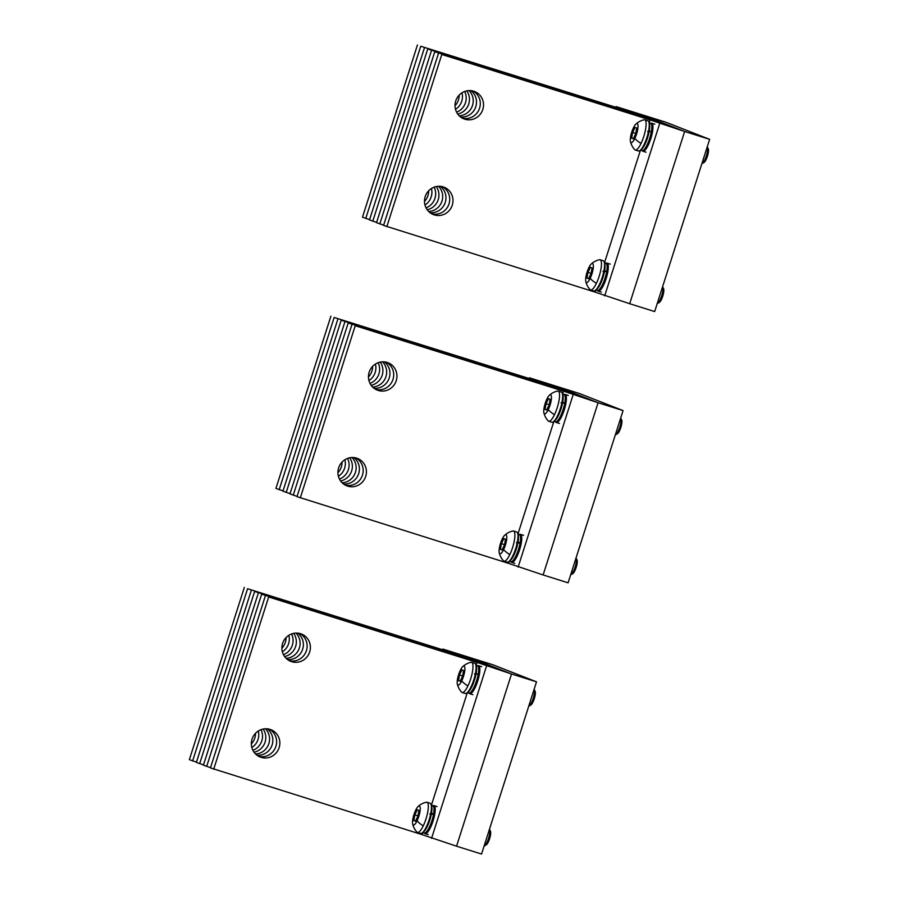 <?xml version="1.0" encoding="UTF-8"?>
<svg xmlns="http://www.w3.org/2000/svg" width="899" height="899" viewBox="0 0 899 899"><rect width="100%" height="100%" fill="white"/><g stroke="black" fill="none" stroke-linecap="round" stroke-linejoin="round"><path stroke-width="1.35" d="M587.002 278.083L588.575 278.701L591.081 273.622L592.014 267.936L590.441 267.318L587.935 272.397L587.002 278.083L588.631 278.6M591.115 273.397L587.935 272.397M590.16 278.387A9.968 2.573 107.4 0 1 585.777 281.398A9.968 2.573 107.4 0 1 588.856 267.632A9.968 2.573 107.4 0 1 591.25 264.003A9.968 2.573 107.4 0 1 593.329 267.205A9.968 2.573 107.4 0 1 590.16 278.387A18.081 8.642 25.8 0 0 596.385 283.376A15.822 4.09 107.4 0 1 590.598 289.939A15.822 4.09 107.4 0 1 590.07 289.59A18.081 18.081 0 0 1 585.777 281.398M591.25 264.003A18.081 18.081 0 0 1 599.453 259.732A15.822 4.09 107.4 0 1 600.082 259.755L603.207 260.732A15.822 4.09 107.4 0 1 599.509 284.354A15.822 4.09 107.4 0 1 593.722 290.916L590.598 289.939M662.608 286.702A9.035 2.337 107.4 0 1 662.698 286.871L663.597 288.748A7.462 1.922 107.4 0 1 661.45 299.479A7.462 1.922 107.4 0 1 659.293 302.469L657.484 303.491A9.035 2.337 107.4 0 1 657.214 303.615M600.082 259.755A15.822 4.09 107.4 0 1 596.385 283.376M662.698 286.871A9.035 2.337 107.4 0 1 660.091 299.873A9.035 2.337 107.4 0 1 657.484 303.491M603.049 271.633L604.555 271.228L606.634 271.891L607.218 272.936L606.634 271.891A14.35 3.708 107.4 0 1 597.284 290.501A14.35 3.708 107.4 0 1 597.228 290.478M605.825 263.092A14.35 3.708 107.4 0 1 605.892 263.115A14.35 3.708 107.4 0 1 605.948 263.137A14.35 3.708 107.4 0 1 606.713 271.464L607.297 272.509L606.713 271.464L604.634 270.813L603.128 271.206M606.14 263.205A14.687 3.798 107.4 0 1 607.027 263.115A14.687 3.798 107.4 0 1 607.095 263.137A14.687 3.798 107.4 0 1 606.207 278.398A14.687 3.798 107.4 0 1 598.228 291.152A14.687 3.798 107.4 0 1 598.161 291.13A14.687 3.798 107.4 0 1 597.543 290.557M631.66 138.154L633.233 138.772L635.739 133.704L636.672 128.006L635.099 127.4L632.593 132.468L631.66 138.154L633.289 138.671M635.773 133.468L632.593 132.468M634.818 138.468A9.968 2.573 107.4 0 1 630.435 141.48A9.968 2.573 107.4 0 1 633.503 127.703A9.968 2.573 107.4 0 1 635.908 124.073A9.968 2.573 107.4 0 1 637.987 127.276A9.968 2.573 107.4 0 1 634.818 138.468A18.081 8.642 25.8 0 0 641.032 143.447A15.822 4.09 107.4 0 1 635.256 150.009A15.822 4.09 107.4 0 1 634.728 149.661A18.081 18.081 0 0 1 630.435 141.48M635.908 124.073A18.081 18.081 0 0 1 644.111 119.803A15.822 4.09 107.4 0 1 644.74 119.825L647.864 120.803A15.822 4.09 107.4 0 1 644.167 144.436A15.822 4.09 107.4 0 1 638.38 150.987L635.256 150.009M707.266 146.784A9.035 2.337 107.4 0 1 707.356 146.942L708.255 148.818A7.462 1.922 107.4 0 1 706.108 159.55A7.462 1.922 107.4 0 1 703.951 162.539L702.141 163.562A9.035 2.337 107.4 0 1 701.872 163.685M644.74 119.825A15.822 4.09 107.4 0 1 641.032 143.447M707.356 146.942A9.035 2.337 107.4 0 1 704.749 159.943A9.035 2.337 107.4 0 1 702.141 163.562M647.707 131.704L649.213 131.31L651.292 131.962L651.876 133.007L651.292 131.962A14.35 3.708 107.4 0 1 641.942 150.571A14.35 3.708 107.4 0 1 641.886 150.549M650.483 123.174A14.35 3.708 107.4 0 1 650.55 123.185A14.35 3.708 107.4 0 1 650.606 123.208A14.35 3.708 107.4 0 1 651.37 131.535L651.955 132.58L651.37 131.535L647.786 131.276M650.786 123.287A14.687 3.798 107.4 0 1 651.685 123.197A14.687 3.798 107.4 0 1 651.753 123.219A14.687 3.798 107.4 0 1 650.865 138.468A14.687 3.798 107.4 0 1 642.886 151.223A14.687 3.798 107.4 0 1 642.819 151.201A14.687 3.798 107.4 0 1 642.201 150.627M564.224 394.526A14.687 3.798 107.4 0 1 565.123 394.436A14.687 3.798 107.4 0 1 565.19 394.459A14.687 3.798 107.4 0 1 564.302 409.708A14.687 3.798 107.4 0 1 556.324 422.463A14.687 3.798 107.4 0 1 556.256 422.44A14.687 3.798 107.4 0 1 555.638 421.878M561.145 402.943L564.729 403.202L565.314 404.258L564.729 403.202A14.35 3.708 107.4 0 1 555.38 421.811A14.35 3.708 107.4 0 1 555.324 421.788M563.92 394.414A14.35 3.708 107.4 0 1 563.976 394.436A14.35 3.708 107.4 0 1 564.044 394.459A14.35 3.708 107.4 0 1 564.808 402.786L565.392 403.831L564.808 402.786L561.223 402.516M545.097 409.405L546.671 410.023L549.177 404.943L550.098 399.257L548.525 398.639L546.03 403.718L545.097 409.405L546.716 409.91M549.21 404.719L546.03 403.718M548.255 409.708A9.968 2.573 107.4 0 1 543.873 412.72A9.968 2.573 107.4 0 1 546.94 398.954A9.968 2.573 107.4 0 1 549.334 395.313A9.968 2.573 107.4 0 1 551.424 398.527A9.968 2.573 107.4 0 1 548.255 409.708A18.081 8.642 25.8 0 0 554.469 414.697A15.822 4.09 107.4 0 1 548.693 421.249A15.822 4.09 107.4 0 1 548.165 420.912A18.081 18.081 0 0 1 543.873 412.72M549.334 395.313A18.081 18.081 0 0 1 557.549 391.054A15.822 4.09 107.4 0 1 558.178 391.065L561.302 392.054A15.822 4.09 107.4 0 1 557.594 415.675A15.822 4.09 107.4 0 1 551.817 422.238L548.693 421.249M620.703 418.024A9.035 2.337 107.4 0 1 620.793 418.192L621.692 420.069A7.462 1.922 107.4 0 1 619.535 430.79A7.462 1.922 107.4 0 1 617.388 433.779L615.579 434.813A9.035 2.337 107.4 0 1 615.309 434.925M558.178 391.065A15.822 4.09 107.4 0 1 554.469 414.697M620.793 418.192A9.035 2.337 107.4 0 1 618.186 431.194A9.035 2.337 107.4 0 1 615.579 434.813M519.566 534.456A14.687 3.798 107.4 0 1 520.465 534.366A14.687 3.798 107.4 0 1 520.532 534.388A14.687 3.798 107.4 0 1 519.644 549.637A14.687 3.798 107.4 0 1 511.666 562.392A14.687 3.798 107.4 0 1 511.598 562.369A14.687 3.798 107.4 0 1 510.98 561.808M516.487 542.872L520.072 543.131L520.656 544.187L520.072 543.131A14.35 3.708 107.4 0 1 510.722 561.74A14.35 3.708 107.4 0 1 510.666 561.718M519.262 534.343A14.35 3.708 107.4 0 1 519.33 534.354A14.35 3.708 107.4 0 1 519.386 534.377A14.35 3.708 107.4 0 1 520.15 542.715L520.735 543.76L520.15 542.715L518.06 542.052L516.565 542.445M500.44 549.334L502.013 549.941L504.519 544.873L505.452 539.186L503.878 538.568L501.372 543.637L500.44 549.334L502.058 549.84M504.553 544.637L501.372 543.637M503.597 549.637A9.968 2.573 107.4 0 1 499.215 552.649A9.968 2.573 107.4 0 1 502.283 538.872A9.968 2.573 107.4 0 1 504.687 535.242A9.968 2.573 107.4 0 1 506.766 538.456A9.968 2.573 107.4 0 1 503.597 549.637A18.081 8.642 25.8 0 0 509.812 554.627A15.822 4.09 107.4 0 1 504.036 561.178A15.822 4.09 107.4 0 1 503.507 560.83A18.081 18.081 0 0 1 499.215 552.649M504.687 535.242A18.081 18.081 0 0 1 512.891 530.983A15.822 4.09 107.4 0 1 513.52 530.994L516.644 531.972A15.822 4.09 107.4 0 1 512.936 555.604A15.822 4.09 107.4 0 1 507.16 562.167L504.036 561.178M576.045 557.953A9.035 2.337 107.4 0 1 576.135 558.11L577.034 559.998A7.462 1.922 107.4 0 1 574.877 570.719A7.462 1.922 107.4 0 1 572.73 573.708L570.921 574.742A9.035 2.337 107.4 0 1 570.651 574.854M513.52 530.994A15.822 4.09 107.4 0 1 509.812 554.627M576.135 558.11A9.035 2.337 107.4 0 1 573.528 571.112A9.035 2.337 107.4 0 1 570.921 574.742M477.661 665.766A14.687 3.798 107.4 0 1 478.56 665.676A14.687 3.798 107.4 0 1 478.628 665.698A14.687 3.798 107.4 0 1 477.74 680.959A14.687 3.798 107.4 0 1 469.75 693.713A14.687 3.798 107.4 0 1 469.694 693.691A14.687 3.798 107.4 0 1 469.064 693.118M474.582 674.194L476.077 673.789L478.167 674.452L478.74 675.497L478.167 674.452A14.35 3.708 107.4 0 1 468.817 693.062A14.35 3.708 107.4 0 1 468.75 693.039M477.358 665.653A14.35 3.708 107.4 0 1 477.414 665.676A14.35 3.708 107.4 0 1 477.481 665.698A14.35 3.708 107.4 0 1 478.234 674.025L478.819 675.07L478.234 674.025L474.661 673.767M458.535 680.644L460.108 681.262L462.603 676.183L463.536 670.497L461.962 669.879L459.456 674.958L458.535 680.644L460.153 681.161M462.648 675.958L459.456 674.958M461.693 680.948A9.968 2.573 107.4 0 1 457.31 683.959A9.968 2.573 107.4 0 1 460.378 670.193A9.968 2.573 107.4 0 1 462.771 666.564A9.968 2.573 107.4 0 1 464.862 669.766A9.968 2.573 107.4 0 1 461.693 680.948A18.081 8.642 25.8 0 0 467.907 685.937A15.822 4.09 107.4 0 1 462.131 692.5A15.822 4.09 107.4 0 1 461.603 692.151A18.081 18.081 0 0 1 457.31 683.959M462.771 666.564A18.081 18.081 0 0 1 470.975 662.293A15.822 4.09 107.4 0 1 471.604 662.316L474.728 663.293A15.822 4.09 107.4 0 1 471.031 686.915A15.822 4.09 107.4 0 1 465.255 693.477L462.131 692.5M534.141 689.263A9.035 2.337 107.4 0 1 534.231 689.432L535.13 691.309A7.462 1.922 107.4 0 1 532.972 702.04A7.462 1.922 107.4 0 1 530.815 705.03L529.005 706.052A9.035 2.337 107.4 0 1 528.747 706.176M471.604 662.316A15.822 4.09 107.4 0 1 467.907 685.937M534.231 689.432A9.035 2.337 107.4 0 1 531.624 702.434A9.035 2.337 107.4 0 1 529.005 706.052M433.003 805.695A14.687 3.798 107.4 0 1 433.902 805.605A14.687 3.798 107.4 0 1 433.97 805.628A14.687 3.798 107.4 0 1 433.082 820.888A14.687 3.798 107.4 0 1 425.103 833.643A14.687 3.798 107.4 0 1 425.036 833.62A14.687 3.798 107.4 0 1 424.418 833.047M429.924 814.123L433.509 814.37L434.082 815.427L433.509 814.37A14.35 3.708 107.4 0 1 424.159 832.991A14.35 3.708 107.4 0 1 424.092 832.968M432.7 805.583A14.35 3.708 107.4 0 1 432.756 805.605A14.35 3.708 107.4 0 1 432.824 805.628A14.35 3.708 107.4 0 1 433.576 813.955L434.172 815L433.576 813.955L431.498 813.303L430.003 813.696M413.877 820.573L415.45 821.192L417.945 816.112L418.878 810.426L417.305 809.808L414.81 814.887L413.877 820.573L415.495 821.079M417.99 815.887L414.81 814.887M417.035 820.877A9.968 2.573 107.4 0 1 412.652 823.889A9.968 2.573 107.4 0 1 415.72 810.123A9.968 2.573 107.4 0 1 418.114 806.482A9.968 2.573 107.4 0 1 420.204 809.696A9.968 2.573 107.4 0 1 417.035 820.877A18.081 8.642 25.8 0 0 423.249 825.866A15.822 4.09 107.4 0 1 417.473 832.429A15.822 4.09 107.4 0 1 416.945 832.081A18.081 18.081 0 0 1 412.652 823.889M418.114 806.482A18.081 18.081 0 0 1 426.317 802.223A15.822 4.09 107.4 0 1 426.946 802.234L430.07 803.223A15.822 4.09 107.4 0 1 426.373 826.844A15.822 4.09 107.4 0 1 420.597 833.407L417.473 832.429M489.483 829.193A9.035 2.337 107.4 0 1 489.573 829.361L490.472 831.238A7.462 1.922 107.4 0 1 488.314 841.97A7.462 1.922 107.4 0 1 486.168 844.948L484.347 845.981A9.035 2.337 107.4 0 1 484.089 846.094M426.946 802.234A15.822 4.09 107.4 0 1 423.249 825.866M489.573 829.361A9.035 2.337 107.4 0 1 486.966 842.363A9.035 2.337 107.4 0 1 484.347 845.981M607.308 272.723C605.6 282.983 599.184 292.883 597.284 290.501L595.801 290.029L595.138 292.119L629.682 303.716L684.645 131.49L650.101 119.904L649.19 122.758M640.47 150.111L604.533 262.688M650.101 119.904L441.802 54.479L660.518 123.174L646.696 118.578L643.077 117.151L650.224 119.151L434.768 51.726L653.494 120.432L636.054 114.409L643.201 116.398L427.744 48.973L646.46 117.679L629.019 111.656L636.166 113.645L420.721 46.231L639.436 114.926L616.073 106.588L615.86 107.273M709.637 139.345L666.069 122.286L641.066 114.443L684.645 131.49L709.637 139.345L654.674 311.56L629.682 303.716L684.645 131.49L641.066 114.443L616.073 106.588M604.69 295.861L659.652 123.646M595.138 292.119L383.57 225.413L438.532 53.198M386.84 226.694L441.802 54.479M482.808 109.464A14.687 14.193 -68.6 0 1 463.918 118.882A14.687 14.193 -68.6 0 1 455.726 100.958A14.687 14.193 -68.6 0 1 474.627 91.529A14.687 14.193 -68.6 0 1 482.808 109.464M472.953 90.99A14.687 14.193 -68.6 0 1 462.322 118.14M452.276 205.152A14.687 14.193 -68.6 0 1 433.374 214.58A14.687 14.193 -68.6 0 1 425.193 196.645A14.687 14.193 -68.6 0 1 444.084 187.217A14.687 14.193 -68.6 0 1 452.276 205.152M442.409 186.677A14.687 14.193 -68.6 0 1 431.79 213.827M383.648 225.155L376.546 222.671L431.509 50.445M379.805 223.952L434.768 51.726M470.919 90.642A14.687 14.193 -68.6 0 1 460.591 117.016M469.053 90.597A14.687 14.193 -68.6 0 1 459.187 115.791M440.375 186.329A14.687 14.193 -68.6 0 1 430.059 212.703M438.51 186.284A14.687 14.193 -68.6 0 1 428.654 211.479M376.625 222.401L369.511 219.918L424.474 47.703M372.782 221.199L427.744 48.973M466.772 90.866A14.687 14.193 -68.6 0 1 457.703 114.038M464.648 91.484A14.687 14.193 -68.6 0 1 456.568 112.15M436.24 186.565A14.687 14.193 -68.6 0 1 427.171 209.737M434.116 187.172A14.687 14.193 -68.6 0 1 426.025 207.838M369.601 219.659L362.488 217.165L417.451 44.95M365.758 218.446L420.721 46.231M461.962 92.833A14.687 14.193 -68.6 0 1 455.501 109.33M459.175 95.125A14.687 14.193 -68.6 0 1 455.018 105.756M431.419 188.52A14.687 14.193 -68.6 0 1 424.957 205.017M428.643 190.813A14.687 14.193 -68.6 0 1 424.474 201.455M520.746 543.962C519.038 554.234 512.621 564.134 510.722 561.74L509.239 561.279L508.576 563.37L543.12 574.955L598.082 402.741L563.538 391.144L562.628 394.009M565.392 404.033C563.695 414.304 557.268 424.204 555.38 421.811L553.896 421.35L517.97 533.939M563.538 391.144L355.229 325.719L573.955 394.425L556.515 388.402L563.662 390.391L348.205 322.977L566.921 391.672L549.48 385.649L556.627 387.638L341.182 320.224L559.897 388.919L546.075 384.322L542.457 382.895L549.604 384.896L334.158 317.471L552.874 386.177L529.511 377.827L529.286 378.513M623.074 410.585L579.495 393.537L554.503 385.682L598.082 402.741L623.074 410.585L568.112 582.81L543.12 574.955L598.082 402.741L554.503 385.682L529.511 377.827M518.127 567.1L573.079 394.886M508.576 563.37L297.007 496.664L351.97 324.438M300.277 497.945L355.229 325.719M396.245 380.704A14.687 14.193 -68.6 0 1 377.355 390.132A14.687 14.193 -68.6 0 1 369.163 372.197A14.687 14.193 -68.6 0 1 388.053 362.769A14.687 14.193 -68.6 0 1 396.245 380.704M386.379 362.241A14.687 14.193 -68.6 0 1 375.76 389.391M365.702 476.391A14.687 14.193 -68.6 0 1 346.812 485.82A14.687 14.193 -68.6 0 1 338.631 467.885A14.687 14.193 -68.6 0 1 357.521 458.456A14.687 14.193 -68.6 0 1 365.702 476.391M355.847 457.928A14.687 14.193 -68.6 0 1 345.216 485.078M297.086 496.394L289.972 493.911L344.935 321.696M293.243 495.192L348.205 322.977M384.356 361.892A14.687 14.193 -68.6 0 1 374.029 388.267M382.491 361.836A14.687 14.193 -68.6 0 1 372.624 387.031M353.813 457.58A14.687 14.193 -68.6 0 1 343.497 483.954M351.947 457.524A14.687 14.193 -68.6 0 1 342.092 482.729M290.062 493.652L282.949 491.157L337.912 318.943M286.219 492.438L341.182 320.224M380.21 362.117A14.687 14.193 -68.6 0 1 371.141 385.289M378.086 362.735A14.687 14.193 -68.6 0 1 369.995 383.39M349.677 457.805A14.687 14.193 -68.6 0 1 340.609 480.976M347.553 458.423A14.687 14.193 -68.6 0 1 339.462 479.077M283.039 490.899L275.926 488.415L330.888 316.19M279.196 489.697L334.158 317.471M375.389 364.073A14.687 14.193 -68.6 0 1 368.938 380.58M372.613 366.365A14.687 14.193 -68.6 0 1 368.444 377.007M344.856 459.76A14.687 14.193 -68.6 0 1 338.395 476.268M342.07 462.052A14.687 14.193 -68.6 0 1 337.912 472.694M434.172 815.213C432.475 825.473 426.047 835.373 424.159 832.991L422.676 832.519L422.013 834.609L456.557 846.195L511.52 673.98L476.976 662.394L476.065 665.249M478.83 675.284C477.133 685.544 470.705 695.444 468.817 693.062L467.334 692.59L431.408 805.178M476.976 662.394L268.666 596.97L487.393 665.665L469.941 659.641L477.088 661.642L261.643 594.217L480.358 662.911L466.536 658.315L462.918 656.899L470.065 658.888L254.619 591.463L473.335 660.169L455.894 654.146L463.041 656.135L247.585 588.721L466.311 657.416L442.937 649.078L442.724 649.752M536.512 681.835L492.933 664.777L467.941 656.933L511.52 673.98L536.512 681.835L481.549 854.05L456.557 846.195L511.52 673.98L467.941 656.933L442.937 649.078M431.554 838.351L486.516 666.125M422.013 834.609L210.433 767.903L265.396 595.689M213.704 769.184L268.666 596.97M309.683 651.944A14.687 14.193 -68.6 0 1 290.782 661.372A14.687 14.193 -68.6 0 1 282.601 643.437A14.687 14.193 -68.6 0 1 301.491 634.02A14.687 14.193 -68.6 0 1 309.683 651.944M299.817 633.48A14.687 14.193 -68.6 0 1 289.197 660.63M279.139 747.642A14.687 14.193 -68.6 0 1 260.249 757.059A14.687 14.193 -68.6 0 1 252.057 739.135A14.687 14.193 -68.6 0 1 270.959 729.707A14.687 14.193 -68.6 0 1 279.139 747.642M269.284 729.168A14.687 14.193 -68.6 0 1 258.654 756.317M210.523 767.645L203.41 765.161L258.373 592.935M206.68 766.431L261.643 594.217M297.783 633.132A14.687 14.193 -68.6 0 1 287.466 659.506M295.917 633.076A14.687 14.193 -68.6 0 1 286.062 658.282M267.25 728.819A14.687 14.193 -68.6 0 1 256.923 755.194M265.385 728.774A14.687 14.193 -68.6 0 1 255.518 753.969M203.5 764.892L196.387 762.408L251.349 590.194M199.657 763.689L254.619 591.463M293.647 633.357A14.687 14.193 -68.6 0 1 284.578 656.528M291.523 633.975A14.687 14.193 -68.6 0 1 283.432 654.641M263.104 729.044A14.687 14.193 -68.6 0 1 254.035 752.216M260.98 729.662A14.687 14.193 -68.6 0 1 252.9 750.328M196.465 762.138L189.363 759.655L244.326 587.44M192.622 760.936L247.585 588.721M288.826 635.323A14.687 14.193 -68.6 0 1 282.365 651.82M286.051 637.616A14.687 14.193 -68.6 0 1 281.881 648.246M258.294 731.011A14.687 14.193 -68.6 0 1 251.832 747.507M255.507 733.303A14.687 14.193 -68.6 0 1 251.349 743.934M607.218 272.936A13.227 3.416 107.4 0 1 599.082 289.781M604.555 271.228A14.35 3.708 107.4 0 1 596.082 289.759M604.476 263.036A14.35 3.708 107.4 0 1 604.634 270.813M651.876 133.007A13.227 3.416 107.4 0 1 643.74 149.852M649.213 131.31A14.35 3.708 107.4 0 1 640.74 149.83M649.134 123.107A14.35 3.708 107.4 0 1 649.28 130.883M565.314 404.258A13.227 3.416 107.4 0 1 557.178 421.092M562.65 402.55A14.35 3.708 107.4 0 1 554.166 421.069M562.56 394.346A14.35 3.708 107.4 0 1 562.718 402.134M520.656 544.187A13.227 3.416 107.4 0 1 512.52 561.021M517.993 542.479A14.35 3.708 107.4 0 1 509.519 560.998M517.914 534.276A14.35 3.708 107.4 0 1 518.06 542.052M478.74 675.497A13.227 3.416 107.4 0 1 470.615 692.342M476.077 673.789A14.35 3.708 107.4 0 1 467.604 692.32M475.998 665.597A14.35 3.708 107.4 0 1 476.155 673.373M434.082 815.427A13.227 3.416 107.4 0 1 425.957 832.272M431.419 813.719A14.35 3.708 107.4 0 1 422.946 832.249M431.34 805.515A14.35 3.708 107.4 0 1 431.498 813.303M604.409 262.654L605.892 263.115C606.915 265.362 608.365 260.519 607.387 272.296M598.228 291.152L601.352 292.13M607.027 263.115L610.163 264.104M640.459 150.099L641.942 150.571C643.841 152.965 650.258 143.053 651.966 132.794M649.067 122.725L650.55 123.185C651.573 125.433 653.022 120.59 652.045 132.367M642.886 151.223L646.01 152.201M651.685 123.197L654.809 124.174M556.324 422.463L559.448 423.451M565.123 394.436L568.247 395.414M562.493 393.964L563.976 394.436C564.999 396.684 566.449 391.829 565.471 403.606M511.666 562.392L514.79 563.37M520.465 534.366L523.589 535.343M517.835 533.894L519.33 534.354C520.341 536.613 521.802 531.759 520.824 543.535M469.75 693.713L472.885 694.691M478.56 665.676L481.684 666.665M475.931 665.215L477.414 665.676C478.437 667.923 479.886 663.08 478.909 674.857M425.103 833.643L428.227 834.62M433.902 805.605L437.026 806.594M431.273 805.133L432.756 805.605C433.779 807.853 435.228 803.009 434.251 814.775"/></g></svg>
